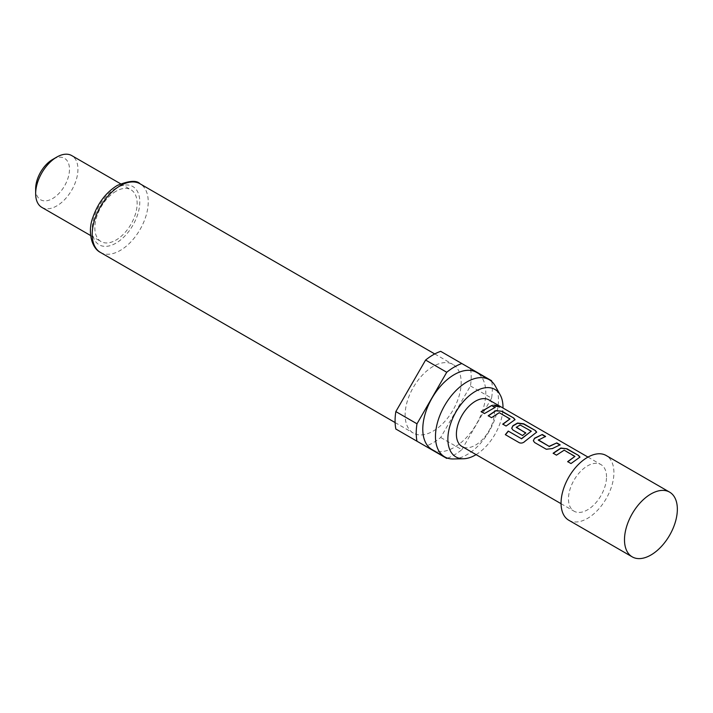 <?xml version="1.0" encoding="UTF-8"?>
<svg xmlns="http://www.w3.org/2000/svg" width="713" height="713" viewBox="0 0 713 713"><rect width="100%" height="100%" fill="white"/><g stroke="black" fill="none" stroke-linecap="round" stroke-linejoin="round"><path stroke-width="0.53" stroke-dasharray="3.56 2.67" d="M499.67 407.132L495.152 406.33L494.359 405.18M568.805 520.249A37.379 21.577 120 0 0 597.601 510.241A37.379 21.577 120 0 0 613.92 472.621A37.379 21.577 120 0 0 606.175 455.509M488.886 399.877A26.907 15.534 -60 0 1 494.457 412.194A26.907 15.534 -60 0 1 482.71 439.279A26.907 15.534 -60 0 1 461.979 446.49M606.522 476.89A26.907 15.534 120 0 0 600.943 464.573A26.907 15.534 120 0 0 580.213 471.783A26.907 15.534 120 0 0 568.466 498.868A26.907 15.534 120 0 0 574.036 511.185A26.907 15.534 120 0 0 594.776 503.975A26.907 15.534 120 0 0 606.522 476.89M453.29 458.967A44.554 25.721 120 0 0 466.97 454.68A44.554 25.721 120 0 0 495.348 386.116M432.016 449.564A44.554 25.721 120 0 0 454.288 447.354A44.554 25.721 120 0 0 483.396 408.094A44.554 25.721 120 0 0 476.56 372.391M433.147 366.42A39.616 22.878 120 0 0 407.266 401.33A39.616 22.878 120 0 0 413.335 433.085A39.616 22.878 120 0 0 433.147 431.115A39.616 22.878 120 0 0 459.029 396.205A39.616 22.878 120 0 0 452.951 364.459A39.616 22.878 120 0 0 433.147 366.42M41.844 207.385A29.901 17.264 120 0 0 56.79 205.897A29.901 17.264 120 0 0 76.327 179.551A29.901 17.264 120 0 0 71.746 155.594M115.996 191.253A29.901 17.264 120 0 0 96.46 217.599A29.901 17.264 120 0 0 101.041 241.564A29.901 17.264 120 0 0 115.996 240.076A29.901 17.264 120 0 0 135.532 213.731A29.901 17.264 120 0 0 130.942 189.774A29.901 17.264 120 0 0 115.996 191.253M35.65 188.811A23.921 13.814 120 0 0 52.566 198.579A23.921 13.814 120 0 0 69.482 169.275A23.921 13.814 120 0 0 52.566 159.516M395.84 429.021L425.599 446.204A53.823 31.078 120 0 0 440.696 437.479L470.446 385.956A53.823 31.078 120 0 0 470.446 368.514L440.696 351.34M491.587 380.724L470.446 368.514M470.446 385.956L491.587 398.157A53.823 31.078 120 0 0 491.738 381.517M447.497 458.138A53.823 31.078 120 0 0 461.837 449.689L440.696 437.479M425.599 446.204L446.739 458.406M491.587 398.157L461.837 449.689M476.07 454.627A38.974 22.504 120 0 0 502.986 408.014M495.134 407.595L484.501 413.763L481.115 411.642M509.991 419.387L499.225 412.943L491.605 417.854L488.209 415.741M514.991 419.77L506.141 426.24L502.745 424.119M536.639 432.265L525.214 441.347C523.369 443.165 521.444 443.664 519.429 442.853L505.321 434.645M525.606 433.005L522.567 435.732L512.959 430.019M513.021 430.215L511.72 428.361M531.274 431.677L520.499 425.233L516.301 427.132M559.758 444.903L552.441 448.78L546.327 449.448L534.607 442.515M534.67 442.72L533.369 440.857M545.213 436.508L538.315 439.841M574.919 456.873L564.161 450.429L556.514 455.349L553.145 453.218M579.919 457.256L571.051 463.735L567.664 461.614M100.417 252.42A39.616 22.878 120 0 0 120.221 250.459A39.616 22.878 120 0 0 146.103 215.54A39.616 22.878 120 0 0 140.033 183.794M115.996 188.196A33.636 19.42 120 0 0 92.209 229.399A33.636 19.42 120 0 0 115.996 243.133A33.636 19.42 120 0 0 139.784 201.931A33.636 19.42 120 0 0 115.996 188.196M587.975 457.086L600.943 464.573M395.118 422.568L413.335 433.085M90.649 235.557L101.041 241.564M120.55 183.767L130.942 189.774M434.743 353.942L452.951 364.459M561.069 503.699L574.036 511.185"/><path stroke-width="1.07" d="M498.859 406.187L499.822 407.016L495.232 406.062L494.359 405.029L498.859 406.187M494.359 405.18L499.67 407.132M669.605 492.13L606.175 455.509A37.379 21.577 120 0 0 577.378 465.527A37.379 21.577 120 0 0 561.06 503.137A37.379 21.577 120 0 0 568.805 520.249L632.235 556.871A37.379 21.577 120 0 0 661.031 546.853A37.379 21.577 120 0 0 677.35 509.242A37.379 21.577 120 0 0 669.605 492.13A37.379 21.577 120 0 0 640.809 502.148A37.379 21.577 120 0 0 624.49 539.759A37.379 21.577 120 0 0 632.235 556.871M553.145 453.218L560.846 448.022L567.004 448.789L578.653 455.509L579.963 457.113L570.997 463.539L567.664 461.614L574.936 456.391L564.179 450.179L556.452 455.152L553.145 453.218M567.726 461.81L574.936 456.391M546.265 449.243L534.607 442.515L533.333 440.759L534.545 438.228L542.254 434.493L545.579 436.418L538.315 440.126L549.081 446.338L556.791 442.889L560.124 444.814L552.415 448.548L546.265 449.243M538.315 439.841L549.081 446.338M508.235 431.08L521.417 438.691L531.292 431.187L520.08 424.948L516.301 427.417L525.775 432.88L522.504 435.527L512.959 430.019L511.684 428.263L512.897 425.732L517.558 423.032L523.716 423.798L535.365 430.527L536.684 432.131L525.125 441.169C523.262 442.987 521.319 443.504 519.305 442.72L505.321 434.645L508.235 431.08L521.417 438.691M521.497 438.86L531.292 431.187M516.301 427.132L525.793 433.112M488.209 415.741L495.927 410.536L502.077 411.303L513.725 418.023L515.036 419.627L506.078 426.044L502.745 424.119L510.009 418.905L499.252 412.684L491.551 417.658L488.209 415.741M502.808 424.324L510.009 418.905M481.115 411.642L491.863 405.403L495.196 407.328L484.439 413.558L481.115 411.642M561.069 503.699L461.979 446.49A26.907 15.534 -60 0 1 456.4 434.172A26.907 15.534 -60 0 1 468.147 407.087A26.907 15.534 -60 0 1 488.886 399.877L587.975 457.086M502.986 408.014A38.974 22.504 120 0 0 500.259 395.029A38.974 22.504 120 0 0 475.428 391.357A38.974 22.504 120 0 0 448.566 431.606A38.974 22.504 120 0 0 463.459 458.762A38.974 22.504 120 0 0 475.428 455.01A38.974 22.504 120 0 0 476.07 454.627M500.259 395.029L495.348 386.116A44.554 25.721 120 0 0 489.252 379.717A44.554 25.721 120 0 0 466.97 381.927A44.554 25.721 120 0 0 437.871 421.187A44.554 25.721 120 0 0 444.698 456.881A44.554 25.721 120 0 0 453.29 458.967L463.459 458.762M489.252 379.717L476.56 372.391A44.554 25.721 120 0 0 454.288 374.601A44.554 25.721 120 0 0 425.18 413.861A44.554 25.721 120 0 0 432.016 449.564L444.698 456.881M35.65 193.695L35.65 188.811A23.921 13.814 120 0 1 52.566 159.516L56.79 157.074A29.901 17.264 120 0 0 35.65 193.695A29.901 17.264 120 0 0 41.844 207.385L90.649 235.557M446.739 372.266A53.823 31.078 120 0 1 454.288 367.035A53.823 31.078 120 0 1 461.837 363.541L440.696 351.34A53.823 31.078 120 0 0 433.147 354.824A53.823 31.078 120 0 0 425.599 360.056L395.84 411.588A53.823 31.078 120 0 0 395.84 429.021L416.989 441.231A53.823 31.078 120 0 1 416.989 423.798L446.739 372.266L425.599 360.056M395.84 411.588L416.989 423.798M491.738 381.517A53.823 31.078 120 0 0 491.587 380.724L461.837 363.541M416.989 441.231L446.739 458.406A53.823 31.078 120 0 0 447.497 458.138M120.55 183.767L71.746 155.594A29.901 17.264 120 0 0 56.79 157.074L52.566 159.516M481.168 411.838L491.863 405.403M491.801 405.67L495.134 407.595M488.271 415.937L495.9 410.795L502.077 411.303M502.014 411.57L513.725 418.023M513.663 418.299L514.991 419.77M505.437 434.778L508.324 431.249M511.72 428.361L512.923 425.964L517.531 423.29L523.654 424.066L535.365 430.527M535.311 430.795L536.639 432.265M533.369 440.857L534.545 438.228M549.108 446.57L556.791 442.889M556.728 443.156L560.062 445.081M534.572 438.459L542.254 434.493M542.192 434.77L545.525 436.686M553.208 453.423L560.828 448.281L567.004 448.789M566.942 449.056L578.653 455.509M578.6 455.785L579.919 457.256M100.417 252.42C90.952 247.723 87.735 230.504 92.806 217.643C97.788 203.205 105.934 192.474 117.235 185.46C129.08 180.639 136.682 180.077 140.033 183.794A39.616 22.878 120 0 0 120.221 185.754A39.616 22.878 120 0 0 94.339 220.673A39.616 22.878 120 0 0 100.417 252.42L395.118 422.568M140.033 183.794L434.743 353.942"/></g></svg>
